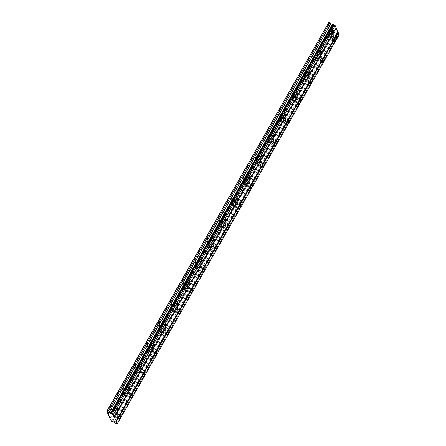 <?xml version="1.0" encoding="UTF-8"?>
<svg xmlns="http://www.w3.org/2000/svg" width="446" height="446" viewBox="0 0 446 446"><rect width="100%" height="100%" fill="white"/><g stroke="black" fill="none" stroke-linecap="round" stroke-linejoin="round"><path stroke-width="0.33" stroke-dasharray="2.23 1.67" d="M329.895 31.382A2.18 0.652 115.2 0 0 330.492 28.639A2.18 0.652 115.2 0 0 329.226 29.849A2.18 0.652 115.2 0 0 328.63 32.591A2.18 0.652 115.2 0 0 329.895 31.382M114.02 409.857A2.18 0.652 115.2 0 0 114.616 407.114A2.18 0.652 115.2 0 0 113.351 408.319A2.18 0.652 115.2 0 0 112.754 411.061A2.18 0.652 115.2 0 0 114.02 409.857M126.012 388.828A2.18 0.652 115.2 0 0 126.608 386.085A2.18 0.652 115.2 0 0 125.343 387.295A2.18 0.652 115.2 0 0 124.746 390.038A2.18 0.652 115.2 0 0 126.012 388.828M138.009 367.805A2.18 0.652 115.2 0 0 138.6 365.062A2.18 0.652 115.2 0 0 137.335 366.266A2.18 0.652 115.2 0 0 136.744 369.009A2.18 0.652 115.2 0 0 138.009 367.805M150.001 346.776A2.18 0.652 115.2 0 0 150.597 344.033A2.18 0.652 115.2 0 0 149.326 345.243A2.18 0.652 115.2 0 0 148.735 347.986A2.18 0.652 115.2 0 0 150.001 346.776M161.993 325.753A2.18 0.652 115.2 0 0 162.589 323.01A2.18 0.652 115.2 0 0 161.324 324.214A2.18 0.652 115.2 0 0 160.727 326.957A2.18 0.652 115.2 0 0 161.993 325.753M173.985 304.724A2.18 0.652 115.2 0 0 174.581 301.981A2.18 0.652 115.2 0 0 173.316 303.185A2.18 0.652 115.2 0 0 172.719 305.928A2.18 0.652 115.2 0 0 173.985 304.724M185.982 283.701A2.18 0.652 115.2 0 0 186.573 280.958A2.18 0.652 115.2 0 0 185.307 282.162A2.18 0.652 115.2 0 0 184.711 284.905A2.18 0.652 115.2 0 0 185.982 283.701M197.974 262.672A2.18 0.652 115.2 0 0 198.565 259.929A2.18 0.652 115.2 0 0 197.299 261.133A2.18 0.652 115.2 0 0 196.708 263.876A2.18 0.652 115.2 0 0 197.974 262.672M209.966 241.648A2.18 0.652 115.2 0 0 210.562 238.905A2.18 0.652 115.2 0 0 209.297 240.11A2.18 0.652 115.2 0 0 208.7 242.853A2.18 0.652 115.2 0 0 209.966 241.648M221.957 220.619A2.18 0.652 115.2 0 0 222.554 217.877A2.18 0.652 115.2 0 0 221.288 219.081A2.18 0.652 115.2 0 0 220.692 221.824A2.18 0.652 115.2 0 0 221.957 220.619M233.955 199.596A2.18 0.652 115.2 0 0 234.546 196.853A2.18 0.652 115.2 0 0 233.28 198.057A2.18 0.652 115.2 0 0 232.684 200.8A2.18 0.652 115.2 0 0 233.955 199.596M245.947 178.567A2.18 0.652 115.2 0 0 246.538 175.824A2.18 0.652 115.2 0 0 245.272 177.029A2.18 0.652 115.2 0 0 244.681 179.771A2.18 0.652 115.2 0 0 245.947 178.567M257.939 157.544A2.18 0.652 115.2 0 0 258.535 154.801A2.18 0.652 115.2 0 0 257.27 156.005A2.18 0.652 115.2 0 0 256.673 158.748A2.18 0.652 115.2 0 0 257.939 157.544M269.93 136.515A2.18 0.652 115.2 0 0 270.527 133.772A2.18 0.652 115.2 0 0 269.261 134.976A2.18 0.652 115.2 0 0 268.665 137.719A2.18 0.652 115.2 0 0 269.93 136.515M281.928 115.486A2.18 0.652 115.2 0 0 282.519 112.743A2.18 0.652 115.2 0 0 281.253 113.953A2.18 0.652 115.2 0 0 280.657 116.696A2.18 0.652 115.2 0 0 281.928 115.486M293.92 94.463A2.18 0.652 115.2 0 0 294.511 91.72A2.18 0.652 115.2 0 0 293.245 92.924A2.18 0.652 115.2 0 0 292.654 95.667A2.18 0.652 115.2 0 0 293.92 94.463M305.911 73.434A2.18 0.652 115.2 0 0 306.508 70.691A2.18 0.652 115.2 0 0 305.237 71.901A2.18 0.652 115.2 0 0 304.646 74.644A2.18 0.652 115.2 0 0 305.911 73.434M317.903 52.411A2.18 0.652 115.2 0 0 318.5 49.668A2.18 0.652 115.2 0 0 317.234 50.872A2.18 0.652 115.2 0 0 316.638 53.615A2.18 0.652 115.2 0 0 317.903 52.411M332.777 37.971A2.18 0.652 115.2 0 0 333.374 35.228A2.18 0.652 115.2 0 0 332.108 36.433A2.18 0.652 115.2 0 0 331.512 39.176A2.18 0.652 115.2 0 0 332.777 37.971M116.902 416.441A2.18 0.652 115.2 0 0 117.493 413.698A2.18 0.652 115.2 0 0 116.228 414.908A2.18 0.652 115.2 0 0 115.637 417.651A2.18 0.652 115.2 0 0 116.902 416.441M128.894 395.418A2.18 0.652 115.2 0 0 129.491 392.675A2.18 0.652 115.2 0 0 128.225 393.879A2.18 0.652 115.2 0 0 127.628 396.622A2.18 0.652 115.2 0 0 128.894 395.418M140.886 374.389A2.18 0.652 115.2 0 0 141.482 371.646A2.18 0.652 115.2 0 0 140.217 372.856A2.18 0.652 115.2 0 0 139.62 375.599A2.18 0.652 115.2 0 0 140.886 374.389M152.883 353.366A2.18 0.652 115.2 0 0 153.474 350.623A2.18 0.652 115.2 0 0 152.209 351.827A2.18 0.652 115.2 0 0 151.612 354.57A2.18 0.652 115.2 0 0 152.883 353.366M164.875 332.337A2.18 0.652 115.2 0 0 165.466 329.594A2.18 0.652 115.2 0 0 164.2 330.804A2.18 0.652 115.2 0 0 163.61 333.547A2.18 0.652 115.2 0 0 164.875 332.337M176.867 311.314A2.18 0.652 115.2 0 0 177.463 308.571A2.18 0.652 115.2 0 0 176.192 309.775A2.18 0.652 115.2 0 0 175.601 312.518A2.18 0.652 115.2 0 0 176.867 311.314M188.859 290.285A2.18 0.652 115.2 0 0 189.455 287.542A2.18 0.652 115.2 0 0 188.19 288.752A2.18 0.652 115.2 0 0 187.593 291.489A2.18 0.652 115.2 0 0 188.859 290.285M200.851 269.261A2.18 0.652 115.2 0 0 201.447 266.518A2.18 0.652 115.2 0 0 200.182 267.723A2.18 0.652 115.2 0 0 199.585 270.466A2.18 0.652 115.2 0 0 200.851 269.261M212.848 248.232A2.18 0.652 115.2 0 0 213.439 245.49A2.18 0.652 115.2 0 0 212.173 246.694A2.18 0.652 115.2 0 0 211.582 249.437A2.18 0.652 115.2 0 0 212.848 248.232M224.84 227.209A2.18 0.652 115.2 0 0 225.436 224.466A2.18 0.652 115.2 0 0 224.165 225.67A2.18 0.652 115.2 0 0 223.574 228.413A2.18 0.652 115.2 0 0 224.84 227.209M236.832 206.18A2.18 0.652 115.2 0 0 237.428 203.437A2.18 0.652 115.2 0 0 236.163 204.642A2.18 0.652 115.2 0 0 235.566 207.384A2.18 0.652 115.2 0 0 236.832 206.18M248.823 185.157A2.18 0.652 115.2 0 0 249.42 182.414A2.18 0.652 115.2 0 0 248.154 183.618A2.18 0.652 115.2 0 0 247.558 186.361A2.18 0.652 115.2 0 0 248.823 185.157M260.821 164.128A2.18 0.652 115.2 0 0 261.412 161.385A2.18 0.652 115.2 0 0 260.146 162.589A2.18 0.652 115.2 0 0 259.555 165.332A2.18 0.652 115.2 0 0 260.821 164.128M272.813 143.105A2.18 0.652 115.2 0 0 273.404 140.362A2.18 0.652 115.2 0 0 272.138 141.566A2.18 0.652 115.2 0 0 271.547 144.309A2.18 0.652 115.2 0 0 272.813 143.105M284.804 122.076A2.18 0.652 115.2 0 0 285.401 119.333A2.18 0.652 115.2 0 0 284.135 120.537A2.18 0.652 115.2 0 0 283.539 123.28A2.18 0.652 115.2 0 0 284.804 122.076M296.796 101.052A2.18 0.652 115.2 0 0 297.393 98.31A2.18 0.652 115.2 0 0 296.127 99.514A2.18 0.652 115.2 0 0 295.531 102.257A2.18 0.652 115.2 0 0 296.796 101.052M308.794 80.024A2.18 0.652 115.2 0 0 309.385 77.281A2.18 0.652 115.2 0 0 308.119 78.485A2.18 0.652 115.2 0 0 307.523 81.228A2.18 0.652 115.2 0 0 308.794 80.024M320.786 58.995A2.18 0.652 115.2 0 0 321.376 56.252A2.18 0.652 115.2 0 0 320.111 57.462A2.18 0.652 115.2 0 0 319.52 60.204A2.18 0.652 115.2 0 0 320.786 58.995M332.225 36.706A1.405 0.418 -64.8 0 1 333.039 35.931A1.405 0.418 -64.8 0 1 332.66 37.698A1.405 0.418 -64.8 0 1 331.846 38.473A1.405 0.418 -64.8 0 1 332.225 36.706M328.997 35.189A1.405 0.418 -64.8 0 1 329.811 34.409A1.405 0.418 -64.8 0 1 329.427 36.176A1.405 0.418 -64.8 0 1 328.613 36.951A1.405 0.418 -64.8 0 1 328.997 35.189M116.35 415.181A1.405 0.418 -64.8 0 1 117.164 414.406A1.405 0.418 -64.8 0 1 116.78 416.168A1.405 0.418 -64.8 0 1 115.966 416.943A1.405 0.418 -64.8 0 1 116.35 415.181M113.117 413.659A1.405 0.418 -64.8 0 1 113.931 412.885A1.405 0.418 -64.8 0 1 113.552 414.646A1.405 0.418 -64.8 0 1 112.738 415.421A1.405 0.418 -64.8 0 1 113.117 413.659M128.342 394.152A1.405 0.418 -64.8 0 1 129.156 393.378A1.405 0.418 -64.8 0 1 128.777 395.145A1.405 0.418 -64.8 0 1 127.957 395.92A1.405 0.418 -64.8 0 1 128.342 394.152M125.114 392.631A1.405 0.418 -64.8 0 1 125.928 391.856A1.405 0.418 -64.8 0 1 125.543 393.623A1.405 0.418 -64.8 0 1 124.729 394.398A1.405 0.418 -64.8 0 1 125.114 392.631M140.334 373.129A1.405 0.418 -64.8 0 1 141.148 372.354A1.405 0.418 -64.8 0 1 140.769 374.116A1.405 0.418 -64.8 0 1 139.955 374.891A1.405 0.418 -64.8 0 1 140.334 373.129M137.106 371.607A1.405 0.418 -64.8 0 1 137.92 370.832A1.405 0.418 -64.8 0 1 137.535 372.594A1.405 0.418 -64.8 0 1 136.721 373.369A1.405 0.418 -64.8 0 1 137.106 371.607M152.331 352.1A1.405 0.418 -64.8 0 1 153.145 351.325A1.405 0.418 -64.8 0 1 152.761 353.093A1.405 0.418 -64.8 0 1 151.947 353.868A1.405 0.418 -64.8 0 1 152.331 352.1M149.098 350.578A1.405 0.418 -64.8 0 1 149.912 349.803A1.405 0.418 -64.8 0 1 149.533 351.571A1.405 0.418 -64.8 0 1 148.719 352.346A1.405 0.418 -64.8 0 1 149.098 350.578M164.323 331.077A1.405 0.418 -64.8 0 1 165.137 330.302A1.405 0.418 -64.8 0 1 164.752 332.064A1.405 0.418 -64.8 0 1 163.938 332.839A1.405 0.418 -64.8 0 1 164.323 331.077M161.09 329.555A1.405 0.418 -64.8 0 1 161.904 328.78A1.405 0.418 -64.8 0 1 161.524 330.542A1.405 0.418 -64.8 0 1 160.711 331.317A1.405 0.418 -64.8 0 1 161.09 329.555M176.315 310.048A1.405 0.418 -64.8 0 1 177.129 309.273A1.405 0.418 -64.8 0 1 176.744 311.035A1.405 0.418 -64.8 0 1 175.93 311.815A1.405 0.418 -64.8 0 1 176.315 310.048M173.087 308.526A1.405 0.418 -64.8 0 1 173.901 307.751A1.405 0.418 -64.8 0 1 173.516 309.518A1.405 0.418 -64.8 0 1 172.702 310.293A1.405 0.418 -64.8 0 1 173.087 308.526M188.307 289.025A1.405 0.418 -64.8 0 1 189.121 288.25A1.405 0.418 -64.8 0 1 188.742 290.012A1.405 0.418 -64.8 0 1 187.928 290.786A1.405 0.418 -64.8 0 1 188.307 289.025M185.079 287.503A1.405 0.418 -64.8 0 1 185.893 286.728A1.405 0.418 -64.8 0 1 185.508 288.49A1.405 0.418 -64.8 0 1 184.694 289.264A1.405 0.418 -64.8 0 1 185.079 287.503M200.299 267.996A1.405 0.418 -64.8 0 1 201.113 267.221A1.405 0.418 -64.8 0 1 200.733 268.983A1.405 0.418 -64.8 0 1 199.919 269.758A1.405 0.418 -64.8 0 1 200.299 267.996M197.071 266.474A1.405 0.418 -64.8 0 1 197.885 265.699A1.405 0.418 -64.8 0 1 197.506 267.461A1.405 0.418 -64.8 0 1 196.692 268.241A1.405 0.418 -64.8 0 1 197.071 266.474M212.296 246.972A1.405 0.418 -64.8 0 1 213.11 246.198A1.405 0.418 -64.8 0 1 212.725 247.959A1.405 0.418 -64.8 0 1 211.911 248.734A1.405 0.418 -64.8 0 1 212.296 246.972M209.062 245.451A1.405 0.418 -64.8 0 1 209.876 244.676A1.405 0.418 -64.8 0 1 209.497 246.437A1.405 0.418 -64.8 0 1 208.683 247.212A1.405 0.418 -64.8 0 1 209.062 245.451M224.288 225.944A1.405 0.418 -64.8 0 1 225.102 225.169A1.405 0.418 -64.8 0 1 224.717 226.93A1.405 0.418 -64.8 0 1 223.903 227.705A1.405 0.418 -64.8 0 1 224.288 225.944M221.06 224.422A1.405 0.418 -64.8 0 1 221.874 223.647A1.405 0.418 -64.8 0 1 221.489 225.408A1.405 0.418 -64.8 0 1 220.675 226.183A1.405 0.418 -64.8 0 1 221.06 224.422M236.28 204.92A1.405 0.418 -64.8 0 1 237.094 204.145A1.405 0.418 -64.8 0 1 236.715 205.907A1.405 0.418 -64.8 0 1 235.901 206.682A1.405 0.418 -64.8 0 1 236.28 204.92M233.052 203.398A1.405 0.418 -64.8 0 1 233.866 202.623A1.405 0.418 -64.8 0 1 233.481 204.385A1.405 0.418 -64.8 0 1 232.667 205.16A1.405 0.418 -64.8 0 1 233.052 203.398M248.271 183.891A1.405 0.418 -64.8 0 1 249.085 183.116A1.405 0.418 -64.8 0 1 248.706 184.878A1.405 0.418 -64.8 0 1 247.892 185.653A1.405 0.418 -64.8 0 1 248.271 183.891M245.044 182.369A1.405 0.418 -64.8 0 1 245.857 181.594A1.405 0.418 -64.8 0 1 245.478 183.356A1.405 0.418 -64.8 0 1 244.664 184.131A1.405 0.418 -64.8 0 1 245.044 182.369M260.269 162.868A1.405 0.418 -64.8 0 1 261.083 162.093A1.405 0.418 -64.8 0 1 260.698 163.855A1.405 0.418 -64.8 0 1 259.884 164.63A1.405 0.418 -64.8 0 1 260.269 162.868M257.035 161.346A1.405 0.418 -64.8 0 1 257.849 160.571A1.405 0.418 -64.8 0 1 257.47 162.333A1.405 0.418 -64.8 0 1 256.656 163.108A1.405 0.418 -64.8 0 1 257.035 161.346M272.261 141.839A1.405 0.418 -64.8 0 1 273.075 141.064A1.405 0.418 -64.8 0 1 272.69 142.826A1.405 0.418 -64.8 0 1 271.876 143.601A1.405 0.418 -64.8 0 1 272.261 141.839M269.033 140.317A1.405 0.418 -64.8 0 1 269.847 139.542A1.405 0.418 -64.8 0 1 269.462 141.304A1.405 0.418 -64.8 0 1 268.648 142.079A1.405 0.418 -64.8 0 1 269.033 140.317M284.253 120.816A1.405 0.418 -64.8 0 1 285.066 120.041A1.405 0.418 -64.8 0 1 284.687 121.803A1.405 0.418 -64.8 0 1 283.873 122.578A1.405 0.418 -64.8 0 1 284.253 120.816M281.025 119.294A1.405 0.418 -64.8 0 1 281.839 118.519A1.405 0.418 -64.8 0 1 281.454 120.281A1.405 0.418 -64.8 0 1 280.64 121.056A1.405 0.418 -64.8 0 1 281.025 119.294M296.244 99.787A1.405 0.418 -64.8 0 1 297.058 99.012A1.405 0.418 -64.8 0 1 296.679 100.774A1.405 0.418 -64.8 0 1 295.865 101.549A1.405 0.418 -64.8 0 1 296.244 99.787M293.016 98.265A1.405 0.418 -64.8 0 1 293.83 97.49A1.405 0.418 -64.8 0 1 293.451 99.252A1.405 0.418 -64.8 0 1 292.637 100.027A1.405 0.418 -64.8 0 1 293.016 98.265M308.242 78.764A1.405 0.418 -64.8 0 1 309.056 77.983A1.405 0.418 -64.8 0 1 308.671 79.75A1.405 0.418 -64.8 0 1 307.857 80.525A1.405 0.418 -64.8 0 1 308.242 78.764M305.008 77.242A1.405 0.418 -64.8 0 1 305.822 76.461A1.405 0.418 -64.8 0 1 305.443 78.228A1.405 0.418 -64.8 0 1 304.629 79.003A1.405 0.418 -64.8 0 1 305.008 77.242M320.234 57.735A1.405 0.418 -64.8 0 1 321.048 56.96A1.405 0.418 -64.8 0 1 320.663 58.721A1.405 0.418 -64.8 0 1 319.849 59.496A1.405 0.418 -64.8 0 1 320.234 57.735M317.006 56.213A1.405 0.418 -64.8 0 1 317.82 55.438A1.405 0.418 -64.8 0 1 317.435 57.199A1.405 0.418 -64.8 0 1 316.621 57.974A1.405 0.418 -64.8 0 1 317.006 56.213M329.343 30.122A1.405 0.418 -64.8 0 1 330.157 29.347A1.405 0.418 -64.8 0 1 329.778 31.108A1.405 0.418 -64.8 0 1 328.964 31.883A1.405 0.418 -64.8 0 1 329.343 30.122M326.115 28.6A1.405 0.418 -64.8 0 1 326.929 27.825A1.405 0.418 -64.8 0 1 326.55 29.587A1.405 0.418 -64.8 0 1 325.736 30.361A1.405 0.418 -64.8 0 1 326.115 28.6M113.468 408.592A1.405 0.418 -64.8 0 1 114.282 407.817A1.405 0.418 -64.8 0 1 113.903 409.584A1.405 0.418 -64.8 0 1 113.089 410.359A1.405 0.418 -64.8 0 1 113.468 408.592M110.24 407.07A1.405 0.418 -64.8 0 1 111.054 406.295A1.405 0.418 -64.8 0 1 110.669 408.062A1.405 0.418 -64.8 0 1 109.855 408.837A1.405 0.418 -64.8 0 1 110.24 407.07M125.46 387.568A1.405 0.418 -64.8 0 1 126.274 386.793A1.405 0.418 -64.8 0 1 125.895 388.555A1.405 0.418 -64.8 0 1 125.081 389.33A1.405 0.418 -64.8 0 1 125.46 387.568M122.232 386.046A1.405 0.418 -64.8 0 1 123.046 385.272A1.405 0.418 -64.8 0 1 122.667 387.033A1.405 0.418 -64.8 0 1 121.853 387.808A1.405 0.418 -64.8 0 1 122.232 386.046M137.457 366.54A1.405 0.418 -64.8 0 1 138.271 365.765A1.405 0.418 -64.8 0 1 137.886 367.532A1.405 0.418 -64.8 0 1 137.073 368.307A1.405 0.418 -64.8 0 1 137.457 366.54M134.224 365.018A1.405 0.418 -64.8 0 1 135.038 364.243A1.405 0.418 -64.8 0 1 134.659 366.01A1.405 0.418 -64.8 0 1 133.845 366.785A1.405 0.418 -64.8 0 1 134.224 365.018M149.449 345.516A1.405 0.418 -64.8 0 1 150.263 344.741A1.405 0.418 -64.8 0 1 149.878 346.503A1.405 0.418 -64.8 0 1 149.064 347.278A1.405 0.418 -64.8 0 1 149.449 345.516M146.221 343.994A1.405 0.418 -64.8 0 1 147.035 343.219A1.405 0.418 -64.8 0 1 146.65 344.981A1.405 0.418 -64.8 0 1 145.836 345.756A1.405 0.418 -64.8 0 1 146.221 343.994M161.441 324.487A1.405 0.418 -64.8 0 1 162.255 323.712A1.405 0.418 -64.8 0 1 161.876 325.474A1.405 0.418 -64.8 0 1 161.062 326.255A1.405 0.418 -64.8 0 1 161.441 324.487M158.213 322.965A1.405 0.418 -64.8 0 1 159.027 322.19A1.405 0.418 -64.8 0 1 158.642 323.952A1.405 0.418 -64.8 0 1 157.828 324.733A1.405 0.418 -64.8 0 1 158.213 322.965M173.433 303.464A1.405 0.418 -64.8 0 1 174.247 302.689A1.405 0.418 -64.8 0 1 173.868 304.451A1.405 0.418 -64.8 0 1 173.054 305.226A1.405 0.418 -64.8 0 1 173.433 303.464M170.205 301.942A1.405 0.418 -64.8 0 1 171.019 301.167A1.405 0.418 -64.8 0 1 170.64 302.929A1.405 0.418 -64.8 0 1 169.826 303.704A1.405 0.418 -64.8 0 1 170.205 301.942M185.43 282.435A1.405 0.418 -64.8 0 1 186.244 281.66A1.405 0.418 -64.8 0 1 185.859 283.422A1.405 0.418 -64.8 0 1 185.045 284.197A1.405 0.418 -64.8 0 1 185.43 282.435M182.197 280.913A1.405 0.418 -64.8 0 1 183.011 280.138A1.405 0.418 -64.8 0 1 182.631 281.9A1.405 0.418 -64.8 0 1 181.817 282.675A1.405 0.418 -64.8 0 1 182.197 280.913M197.422 261.412A1.405 0.418 -64.8 0 1 198.236 260.637A1.405 0.418 -64.8 0 1 197.851 262.399A1.405 0.418 -64.8 0 1 197.037 263.173A1.405 0.418 -64.8 0 1 197.422 261.412M194.194 259.89A1.405 0.418 -64.8 0 1 195.008 259.115A1.405 0.418 -64.8 0 1 194.623 260.877A1.405 0.418 -64.8 0 1 193.809 261.651A1.405 0.418 -64.8 0 1 194.194 259.89M209.414 240.383A1.405 0.418 -64.8 0 1 210.228 239.608A1.405 0.418 -64.8 0 1 209.849 241.37A1.405 0.418 -64.8 0 1 209.035 242.145A1.405 0.418 -64.8 0 1 209.414 240.383M206.186 238.861A1.405 0.418 -64.8 0 1 207 238.086A1.405 0.418 -64.8 0 1 206.615 239.848A1.405 0.418 -64.8 0 1 205.801 240.623A1.405 0.418 -64.8 0 1 206.186 238.861M221.406 219.36A1.405 0.418 -64.8 0 1 222.22 218.585A1.405 0.418 -64.8 0 1 221.84 220.346A1.405 0.418 -64.8 0 1 221.026 221.121A1.405 0.418 -64.8 0 1 221.406 219.36M218.178 217.838A1.405 0.418 -64.8 0 1 218.992 217.063A1.405 0.418 -64.8 0 1 218.612 218.824A1.405 0.418 -64.8 0 1 217.793 219.599A1.405 0.418 -64.8 0 1 218.178 217.838M233.403 198.331A1.405 0.418 -64.8 0 1 234.217 197.556A1.405 0.418 -64.8 0 1 233.832 199.317A1.405 0.418 -64.8 0 1 233.018 200.092A1.405 0.418 -64.8 0 1 233.403 198.331M230.169 196.809A1.405 0.418 -64.8 0 1 230.983 196.034A1.405 0.418 -64.8 0 1 230.604 197.795A1.405 0.418 -64.8 0 1 229.79 198.57A1.405 0.418 -64.8 0 1 230.169 196.809M245.395 177.307A1.405 0.418 -64.8 0 1 246.209 176.532A1.405 0.418 -64.8 0 1 245.824 178.294A1.405 0.418 -64.8 0 1 245.01 179.069A1.405 0.418 -64.8 0 1 245.395 177.307M242.161 175.785A1.405 0.418 -64.8 0 1 242.981 175.01A1.405 0.418 -64.8 0 1 242.596 176.772A1.405 0.418 -64.8 0 1 241.782 177.547A1.405 0.418 -64.8 0 1 242.161 175.785M257.387 156.278A1.405 0.418 -64.8 0 1 258.201 155.503A1.405 0.418 -64.8 0 1 257.821 157.265A1.405 0.418 -64.8 0 1 257.007 158.04A1.405 0.418 -64.8 0 1 257.387 156.278M254.159 154.756A1.405 0.418 -64.8 0 1 254.973 153.981A1.405 0.418 -64.8 0 1 254.588 155.743A1.405 0.418 -64.8 0 1 253.774 156.518A1.405 0.418 -64.8 0 1 254.159 154.756M269.378 135.255A1.405 0.418 -64.8 0 1 270.192 134.475A1.405 0.418 -64.8 0 1 269.813 136.242A1.405 0.418 -64.8 0 1 268.999 137.017A1.405 0.418 -64.8 0 1 269.378 135.255M266.15 133.733A1.405 0.418 -64.8 0 1 266.964 132.958A1.405 0.418 -64.8 0 1 266.58 134.72A1.405 0.418 -64.8 0 1 265.766 135.495A1.405 0.418 -64.8 0 1 266.15 133.733M281.376 114.226A1.405 0.418 -64.8 0 1 282.19 113.451A1.405 0.418 -64.8 0 1 281.805 115.213A1.405 0.418 -64.8 0 1 280.991 115.988A1.405 0.418 -64.8 0 1 281.376 114.226M278.142 112.704A1.405 0.418 -64.8 0 1 278.956 111.929A1.405 0.418 -64.8 0 1 278.577 113.691A1.405 0.418 -64.8 0 1 277.763 114.466A1.405 0.418 -64.8 0 1 278.142 112.704M293.368 93.197A1.405 0.418 -64.8 0 1 294.182 92.422A1.405 0.418 -64.8 0 1 293.797 94.19A1.405 0.418 -64.8 0 1 292.983 94.965A1.405 0.418 -64.8 0 1 293.368 93.197M290.134 91.681A1.405 0.418 -64.8 0 1 290.948 90.9A1.405 0.418 -64.8 0 1 290.569 92.668A1.405 0.418 -64.8 0 1 289.755 93.443A1.405 0.418 -64.8 0 1 290.134 91.681M305.359 72.174A1.405 0.418 -64.8 0 1 306.173 71.399A1.405 0.418 -64.8 0 1 305.789 73.161A1.405 0.418 -64.8 0 1 304.975 73.936A1.405 0.418 -64.8 0 1 305.359 72.174M302.132 70.652A1.405 0.418 -64.8 0 1 302.945 69.877A1.405 0.418 -64.8 0 1 302.561 71.639A1.405 0.418 -64.8 0 1 301.747 72.414A1.405 0.418 -64.8 0 1 302.132 70.652M317.351 51.145A1.405 0.418 -64.8 0 1 318.165 50.37A1.405 0.418 -64.8 0 1 317.786 52.137A1.405 0.418 -64.8 0 1 316.972 52.912A1.405 0.418 -64.8 0 1 317.351 51.145M314.123 49.623A1.405 0.418 -64.8 0 1 314.937 48.848A1.405 0.418 -64.8 0 1 314.553 50.615A1.405 0.418 -64.8 0 1 313.739 51.39A1.405 0.418 -64.8 0 1 314.123 49.623M110.129 418.437L331.997 29.453L330.079 25.06L108.205 414.05M339.216 34.716L338.469 34.582L116.596 423.572M331.997 29.453L332.883 31.961L334.132 32.636L334.684 32.452L338.469 34.582M328.657 22.3L330.079 25.06M110.028 418.209L331.779 29.436M329.761 24.825L107.887 413.81M114.126 416.837L336 27.853M338.469 34.66L116.657 423.533M117.287 423.694L339.161 34.71M116.54 423.639L338.408 34.654M337.655 34.297L115.782 423.282M336.579 33.495L114.711 422.479M115.726 423.243L337.6 34.258M336.039 33.093L114.165 422.078M334.684 32.452L112.81 421.437M334.132 32.636L112.258 421.621M333.201 32.196L111.327 421.186M111.009 420.946L332.883 31.961M330.492 28.639L333.719 30.161M114.616 407.114L117.844 408.636M126.608 386.085L129.836 387.607M138.6 365.062L141.834 366.584M150.597 344.033L153.825 345.555M162.589 323.01L165.817 324.532M174.581 301.981L177.809 303.503M186.573 280.958L189.806 282.48M198.565 259.929L201.798 261.451M210.562 238.905L213.79 240.427M222.554 217.877L225.782 219.399M234.546 196.853L237.774 198.375M246.538 175.824L249.771 177.346M258.535 154.801L261.763 156.323M270.527 133.772L273.755 135.294M282.519 112.743L285.747 114.265M294.511 91.72L297.744 93.242M306.508 70.691L309.736 72.213M318.5 49.668L321.728 51.19M333.374 35.228L336.602 36.75M117.493 413.698L120.727 415.22M129.491 392.675L132.718 394.197M141.482 371.646L144.71 373.168M153.474 350.623L156.702 352.145M165.466 329.594L168.7 331.116M177.463 308.571L180.691 310.093M189.455 287.542L192.683 289.064M201.447 266.518L204.675 268.04M213.439 245.49L216.672 247.012M225.436 224.466L228.664 225.988M237.428 203.437L240.656 204.959M249.42 182.414L252.648 183.936M261.412 161.385L264.645 162.907M273.404 140.362L276.637 141.884M285.401 119.333L288.629 120.855M297.393 98.31L300.621 99.826M309.385 77.281L312.618 78.803M321.376 56.252L324.61 57.774M329.811 34.409L333.039 35.931M113.931 412.885L117.164 414.406M125.928 391.856L129.156 393.378M137.92 370.832L141.148 372.354M149.912 349.803L153.145 351.325M161.904 328.78L165.137 330.302M173.901 307.751L177.129 309.273M185.893 286.728L189.121 288.25M197.885 265.699L201.113 267.221M209.876 244.676L213.11 246.198M221.874 223.647L225.102 225.169M233.866 202.623L237.094 204.145M245.857 181.594L249.085 183.116M257.849 160.571L261.083 162.093M269.847 139.542L273.075 141.064M281.839 118.519L285.066 120.041M293.83 97.49L297.058 99.012M305.822 76.461L309.056 77.983M317.82 55.438L321.048 56.96M326.929 27.825L330.157 29.347M111.054 406.295L114.282 407.817M123.046 385.272L126.274 386.793M135.038 364.243L138.271 365.765M147.035 343.219L150.263 344.741M159.027 322.19L162.255 323.712M171.019 301.167L174.247 302.689M183.011 280.138L186.244 281.66M195.008 259.115L198.236 260.637M207 238.086L210.228 239.608M218.992 217.063L222.22 218.585M230.983 196.034L234.217 197.556M242.981 175.01L246.209 176.532M254.973 153.981L258.201 155.503M266.964 132.958L270.192 134.475M278.956 111.929L282.19 113.451M290.948 90.9L294.182 92.422M302.945 69.877L306.173 71.399M314.937 48.848L318.165 50.37M333.301 24.497L111.428 413.481M328.63 32.591L331.863 34.113M112.754 411.061L115.982 412.583M124.746 390.038L127.98 391.56M136.744 369.009L139.972 370.531M148.735 347.986L151.963 349.502M160.727 326.957L163.955 328.479M172.719 305.928L175.953 307.45M184.711 284.905L187.944 286.427M196.708 263.876L199.936 265.398M208.7 242.853L211.928 244.375M220.692 221.824L223.925 223.346M232.684 200.8L235.917 202.322M244.681 179.771L247.909 181.293M256.673 158.748L259.901 160.27M268.665 137.719L271.893 139.241M280.657 116.696L283.89 118.218M292.654 95.667L295.882 97.189M304.646 74.644L307.874 76.166M316.638 53.615L319.866 55.137M331.512 39.176L334.74 40.697M115.637 417.651L118.865 419.173M127.628 396.622L130.856 398.144M139.62 375.599L142.848 377.121M151.612 354.57L154.846 356.092M163.61 333.547L166.837 335.069M175.601 312.518L178.829 314.04M187.593 291.489L190.821 293.011M199.585 270.466L202.819 271.988M211.582 249.437L214.81 250.959M223.574 228.413L226.802 229.935M235.566 207.384L238.794 208.906M247.558 186.361L250.791 187.883M259.555 165.332L262.783 166.854M271.547 144.309L274.775 145.831M283.539 123.28L286.767 124.802M295.531 102.257L298.764 103.779M307.523 81.228L310.756 82.75M319.52 60.204L322.748 61.726M328.613 36.951L331.846 38.473M112.738 415.421L115.966 416.943M124.729 394.398L127.957 395.92M136.721 373.369L139.955 374.891M148.719 352.346L151.947 353.868M160.711 331.317L163.938 332.839M172.702 310.293L175.93 311.815M184.694 289.264L187.928 290.786M196.692 268.241L199.919 269.758M208.683 247.212L211.911 248.734M220.675 226.183L223.903 227.705M232.667 205.16L235.901 206.682M244.664 184.131L247.892 185.653M256.656 163.108L259.884 164.63M268.648 142.079L271.876 143.601M280.64 121.056L283.873 122.578M292.637 100.027L295.865 101.549M304.629 79.003L307.857 80.525M316.621 57.974L319.849 59.496M325.736 30.361L328.964 31.883M109.855 408.837L113.089 410.359M121.853 387.808L125.081 389.33M133.845 366.785L137.073 368.307M145.836 345.756L149.064 347.278M157.828 324.733L161.062 326.255M169.826 303.704L173.054 305.226M181.817 282.675L185.045 284.197M193.809 261.651L197.037 263.173M205.801 240.623L209.035 242.145M217.793 219.599L221.026 221.121M229.79 198.57L233.018 200.092M241.782 177.547L245.01 179.069M253.774 156.518L257.007 158.04M265.766 135.495L268.999 137.017M277.763 114.466L280.991 115.988M289.755 93.443L292.983 94.965M301.747 72.414L304.975 73.936M313.739 51.39L316.972 52.912"/><path stroke-width="0.67" d="M333.129 32.904A2.18 0.652 115.2 0 0 333.719 30.161A2.18 0.652 115.2 0 0 332.454 31.371A2.18 0.652 115.2 0 0 331.863 34.113A2.18 0.652 115.2 0 0 333.129 32.904M117.253 411.379A2.18 0.652 115.2 0 0 117.844 408.636A2.18 0.652 115.2 0 0 116.579 409.841A2.18 0.652 115.2 0 0 115.982 412.583A2.18 0.652 115.2 0 0 117.253 411.379M129.245 390.35A2.18 0.652 115.2 0 0 129.836 387.607A2.18 0.652 115.2 0 0 128.571 388.817A2.18 0.652 115.2 0 0 127.98 391.56A2.18 0.652 115.2 0 0 129.245 390.35M141.237 369.327A2.18 0.652 115.2 0 0 141.834 366.584A2.18 0.652 115.2 0 0 140.562 367.788A2.18 0.652 115.2 0 0 139.972 370.531A2.18 0.652 115.2 0 0 141.237 369.327M153.229 348.298A2.18 0.652 115.2 0 0 153.825 345.555A2.18 0.652 115.2 0 0 152.56 346.759A2.18 0.652 115.2 0 0 151.963 349.502A2.18 0.652 115.2 0 0 153.229 348.298M165.221 327.275A2.18 0.652 115.2 0 0 165.817 324.532A2.18 0.652 115.2 0 0 164.552 325.736A2.18 0.652 115.2 0 0 163.955 328.479A2.18 0.652 115.2 0 0 165.221 327.275M177.218 306.246A2.18 0.652 115.2 0 0 177.809 303.503A2.18 0.652 115.2 0 0 176.544 304.707A2.18 0.652 115.2 0 0 175.953 307.45A2.18 0.652 115.2 0 0 177.218 306.246M189.21 285.223A2.18 0.652 115.2 0 0 189.806 282.48A2.18 0.652 115.2 0 0 188.535 283.684A2.18 0.652 115.2 0 0 187.944 286.427A2.18 0.652 115.2 0 0 189.21 285.223M201.202 264.194A2.18 0.652 115.2 0 0 201.798 261.451A2.18 0.652 115.2 0 0 200.533 262.655A2.18 0.652 115.2 0 0 199.936 265.398A2.18 0.652 115.2 0 0 201.202 264.194M213.194 243.17A2.18 0.652 115.2 0 0 213.79 240.427A2.18 0.652 115.2 0 0 212.525 241.632A2.18 0.652 115.2 0 0 211.928 244.375A2.18 0.652 115.2 0 0 213.194 243.17M225.191 222.141A2.18 0.652 115.2 0 0 225.782 219.399A2.18 0.652 115.2 0 0 224.516 220.603A2.18 0.652 115.2 0 0 223.925 223.346A2.18 0.652 115.2 0 0 225.191 222.141M237.183 201.118A2.18 0.652 115.2 0 0 237.774 198.375A2.18 0.652 115.2 0 0 236.508 199.579A2.18 0.652 115.2 0 0 235.917 202.322A2.18 0.652 115.2 0 0 237.183 201.118M249.175 180.089A2.18 0.652 115.2 0 0 249.771 177.346A2.18 0.652 115.2 0 0 248.506 178.551A2.18 0.652 115.2 0 0 247.909 181.293A2.18 0.652 115.2 0 0 249.175 180.089M261.166 159.06A2.18 0.652 115.2 0 0 261.763 156.323A2.18 0.652 115.2 0 0 260.497 157.527A2.18 0.652 115.2 0 0 259.901 160.27A2.18 0.652 115.2 0 0 261.166 159.06M273.164 138.037A2.18 0.652 115.2 0 0 273.755 135.294A2.18 0.652 115.2 0 0 272.489 136.498A2.18 0.652 115.2 0 0 271.893 139.241A2.18 0.652 115.2 0 0 273.164 138.037M285.156 117.008A2.18 0.652 115.2 0 0 285.747 114.265A2.18 0.652 115.2 0 0 284.481 115.475A2.18 0.652 115.2 0 0 283.89 118.218A2.18 0.652 115.2 0 0 285.156 117.008M297.147 95.985A2.18 0.652 115.2 0 0 297.744 93.242A2.18 0.652 115.2 0 0 296.478 94.446A2.18 0.652 115.2 0 0 295.882 97.189A2.18 0.652 115.2 0 0 297.147 95.985M309.139 74.956A2.18 0.652 115.2 0 0 309.736 72.213A2.18 0.652 115.2 0 0 308.47 73.423A2.18 0.652 115.2 0 0 307.874 76.166A2.18 0.652 115.2 0 0 309.139 74.956M321.137 53.933A2.18 0.652 115.2 0 0 321.728 51.19A2.18 0.652 115.2 0 0 320.462 52.394A2.18 0.652 115.2 0 0 319.866 55.137A2.18 0.652 115.2 0 0 321.137 53.933M336.005 39.493A2.18 0.652 115.2 0 0 336.602 36.75A2.18 0.652 115.2 0 0 335.336 37.955A2.18 0.652 115.2 0 0 334.74 40.697A2.18 0.652 115.2 0 0 336.005 39.493M120.13 417.963A2.18 0.652 115.2 0 0 120.727 415.22A2.18 0.652 115.2 0 0 119.461 416.43A2.18 0.652 115.2 0 0 118.865 419.173A2.18 0.652 115.2 0 0 120.13 417.963M132.122 396.94A2.18 0.652 115.2 0 0 132.718 394.197A2.18 0.652 115.2 0 0 131.453 395.401A2.18 0.652 115.2 0 0 130.856 398.144A2.18 0.652 115.2 0 0 132.122 396.94M144.119 375.911A2.18 0.652 115.2 0 0 144.71 373.168A2.18 0.652 115.2 0 0 143.445 374.378A2.18 0.652 115.2 0 0 142.848 377.121A2.18 0.652 115.2 0 0 144.119 375.911M156.111 354.888A2.18 0.652 115.2 0 0 156.702 352.145A2.18 0.652 115.2 0 0 155.437 353.349A2.18 0.652 115.2 0 0 154.846 356.092A2.18 0.652 115.2 0 0 156.111 354.888M168.103 333.859A2.18 0.652 115.2 0 0 168.7 331.116A2.18 0.652 115.2 0 0 167.434 332.326A2.18 0.652 115.2 0 0 166.837 335.069A2.18 0.652 115.2 0 0 168.103 333.859M180.095 312.836A2.18 0.652 115.2 0 0 180.691 310.093A2.18 0.652 115.2 0 0 179.426 311.297A2.18 0.652 115.2 0 0 178.829 314.04A2.18 0.652 115.2 0 0 180.095 312.836M192.092 291.807A2.18 0.652 115.2 0 0 192.683 289.064A2.18 0.652 115.2 0 0 191.418 290.268A2.18 0.652 115.2 0 0 190.821 293.011A2.18 0.652 115.2 0 0 192.092 291.807M204.084 270.783A2.18 0.652 115.2 0 0 204.675 268.04A2.18 0.652 115.2 0 0 203.409 269.245A2.18 0.652 115.2 0 0 202.819 271.988A2.18 0.652 115.2 0 0 204.084 270.783M216.076 249.754A2.18 0.652 115.2 0 0 216.672 247.012A2.18 0.652 115.2 0 0 215.401 248.216A2.18 0.652 115.2 0 0 214.81 250.959A2.18 0.652 115.2 0 0 216.076 249.754M228.068 228.731A2.18 0.652 115.2 0 0 228.664 225.988A2.18 0.652 115.2 0 0 227.399 227.192A2.18 0.652 115.2 0 0 226.802 229.935A2.18 0.652 115.2 0 0 228.068 228.731M240.06 207.702A2.18 0.652 115.2 0 0 240.656 204.959A2.18 0.652 115.2 0 0 239.39 206.163A2.18 0.652 115.2 0 0 238.794 208.906A2.18 0.652 115.2 0 0 240.06 207.702M252.057 186.679A2.18 0.652 115.2 0 0 252.648 183.936A2.18 0.652 115.2 0 0 251.382 185.14A2.18 0.652 115.2 0 0 250.791 187.883A2.18 0.652 115.2 0 0 252.057 186.679M264.049 165.65A2.18 0.652 115.2 0 0 264.645 162.907A2.18 0.652 115.2 0 0 263.374 164.111A2.18 0.652 115.2 0 0 262.783 166.854A2.18 0.652 115.2 0 0 264.049 165.65M276.041 144.627A2.18 0.652 115.2 0 0 276.637 141.884A2.18 0.652 115.2 0 0 275.372 143.088A2.18 0.652 115.2 0 0 274.775 145.831A2.18 0.652 115.2 0 0 276.041 144.627M288.032 123.598A2.18 0.652 115.2 0 0 288.629 120.855A2.18 0.652 115.2 0 0 287.363 122.059A2.18 0.652 115.2 0 0 286.767 124.802A2.18 0.652 115.2 0 0 288.032 123.598M300.03 102.569A2.18 0.652 115.2 0 0 300.621 99.826A2.18 0.652 115.2 0 0 299.355 101.036A2.18 0.652 115.2 0 0 298.764 103.779A2.18 0.652 115.2 0 0 300.03 102.569M312.022 81.546A2.18 0.652 115.2 0 0 312.618 78.803A2.18 0.652 115.2 0 0 311.347 80.007A2.18 0.652 115.2 0 0 310.756 82.75A2.18 0.652 115.2 0 0 312.022 81.546M324.013 60.517A2.18 0.652 115.2 0 0 324.61 57.774A2.18 0.652 115.2 0 0 323.344 58.983A2.18 0.652 115.2 0 0 322.748 61.726A2.18 0.652 115.2 0 0 324.013 60.517M109.906 418.42L111.327 421.186L112.81 421.437L115.782 423.282L117.343 423.7L113.373 414.618L106.784 411.284L110.028 418.209M111.428 413.397L333.296 24.413L335.247 25.634L336.223 27.869L114.349 416.854M117.343 423.7L339.216 34.716L336.1 28.081M106.784 411.284L328.88 22.317L329.811 22.757L107.938 411.742M333.229 24.536L330.848 23.688L329.811 22.757M111.461 413.403L333.335 24.418M334.093 24.77L112.219 413.76M335.163 25.573L113.29 414.557M112.297 413.816L334.171 24.831M113.373 414.618L335.247 25.634M337.923 32.246L116.049 421.23M116.367 421.464L338.235 32.48M107.007 411.301L328.88 22.317M330.848 23.688L108.98 412.678M332.209 24.329L110.335 413.314M332.588 24.357L110.714 413.347"/></g></svg>
